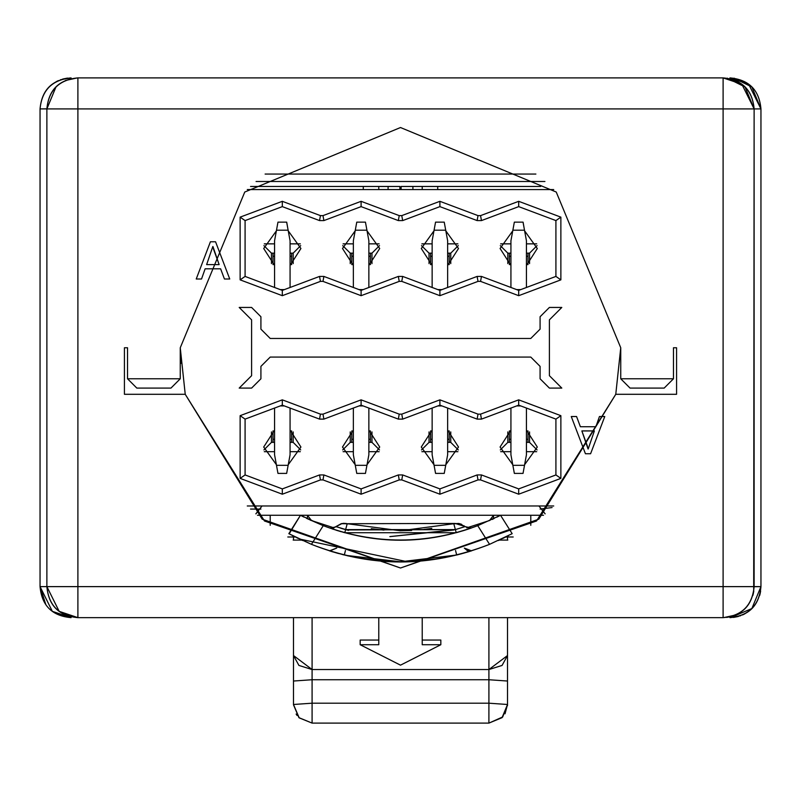 <?xml version="1.0" encoding="UTF-8"?>
<svg xmlns="http://www.w3.org/2000/svg" width="801" height="801" viewBox="0 0 801 801"><rect width="100%" height="100%" fill="white"/><g stroke="black" fill="none" stroke-linecap="round" stroke-linejoin="round"><path stroke-width="1.2" d="M735.608 615.008L723.663 617.631M753.701 591.719L754.121 108.916L754.121 586.622C752.409 605.586 742.076 615.929 723.103 617.641L77.897 617.641L723.103 617.641C741.956 615.769 752.299 605.426 754.121 586.622L723.103 586.622L760.95 586.622L760.95 108.916L723.103 108.916L723.103 617.641L723.103 586.622L77.897 586.622L77.897 617.641C58.924 615.929 48.591 605.586 46.879 586.622L77.897 586.622L77.897 108.916L46.879 108.916L46.879 586.622L59.174 611.353L77.897 617.641L77.897 586.622L46.879 586.622L46.879 108.916L40.05 108.916L40.05 586.622L46.879 586.622C48.681 605.496 59.014 615.839 77.897 617.641L59.504 611.604M753.791 591.128L753.26 593.881M753.24 593.992L752.8 595.584M745.701 607.869L743.238 610.222M738.091 613.776L735.829 614.908M731.493 616.48L726.687 617.431M180.255 347.764L244.766 192.03L400.5 127.529L556.234 192.03L620.745 347.764L556.234 192.03L400.5 127.529L244.766 192.03L180.255 347.764L180.255 378.783L170.953 388.095L136.831 388.095L127.529 378.783L136.831 388.095L170.953 388.095L180.255 378.783L127.529 378.783L127.529 347.764L124.425 347.764L127.529 347.764L127.529 378.783L180.255 378.783L180.255 347.764L185.231 394.292L124.425 394.292L124.425 347.764L124.425 394.292L185.231 394.292L264.48 520.99L400.5 568.009L536.52 520.99L615.769 394.292L620.745 347.764L615.769 394.292L676.575 394.292L676.575 347.764L676.575 394.292L615.769 394.292L538.813 519.158L400.5 568.009L262.187 519.158L185.231 394.292L180.255 347.764L180.816 363.374M77.647 617.641L61.397 612.895M760.62 591.128L760.099 593.831M760.059 593.992L759.628 595.584M752.529 607.869L750.056 610.222M744.91 613.776L742.657 614.908M738.312 616.48L733.506 617.431M751.859 608.56L760.95 586.622C759.238 605.586 748.895 615.929 729.931 617.641C748.785 615.769 759.128 605.426 760.95 586.622L754.121 586.722M729.931 616.88L729.921 617.641L729.931 616.88M46.879 586.602L40.05 586.622L52.345 611.353L71.069 617.641L71.059 616.88M71.069 616.88L71.069 617.641C52.105 615.929 41.762 605.586 40.05 586.622L40.05 108.916L46.879 108.816M507.824 540.084L499.323 540.084L507.824 540.084M301.677 540.084L293.176 540.084L301.677 540.084M256.07 181.497L544.93 181.497L256.07 181.497M751.869 608.55L730.452 617.631M40.05 586.622L45.867 604.705L40.05 586.622M740.454 615.799L730.031 617.641M71.069 77.897L71.069 78.658L71.079 77.897C52.215 79.77 41.872 90.112 40.05 108.916C41.762 89.942 52.105 79.609 71.069 77.897C52.195 79.689 41.852 90.032 40.05 108.916M65.392 80.521L77.337 77.897M55.96 86.979L46.879 108.916C48.591 89.942 58.924 79.609 77.897 77.897L723.103 77.897L77.897 77.897L77.897 108.916L723.103 108.916L723.103 77.897C742.076 79.609 752.409 89.942 754.121 108.916L760.95 108.916L748.655 84.175L729.931 77.897C748.895 79.609 759.238 89.942 760.95 108.916L760.95 586.622C759.148 605.496 748.805 615.839 729.921 617.641M741.496 83.935L723.103 77.897C741.986 79.689 752.319 90.032 754.121 108.916L741.826 84.175L723.103 77.897L723.103 108.916L77.897 108.916L77.897 586.622L723.103 586.622L723.103 108.916L754.121 108.916L745.04 86.979L727.258 78.178M620.745 347.764L620.745 378.783L673.471 378.783L673.471 347.764L676.575 347.764L673.471 347.764L673.471 378.783L620.745 378.783L620.745 347.764L615.769 394.292M760.95 108.916L751.869 86.979L734.076 78.178M49.131 86.979L50.944 85.306M56.09 81.752L58.343 80.621M62.688 79.049L67.494 78.097M77.897 77.897C59.044 79.77 48.701 90.112 46.879 108.916L77.897 108.916L77.897 77.897C59.014 79.689 48.681 90.032 46.879 108.916M620.745 378.783L630.047 388.095L664.169 388.095L673.471 378.783L664.169 388.095L630.047 388.095L620.745 378.783M673.471 347.764L676.575 347.764M124.425 347.764L127.529 347.764M60.546 79.73L70.969 77.897M730.172 77.897L748.054 83.735M265.111 174.057L535.889 174.057L265.111 174.057M513.201 536.99L505.781 536.99L513.201 536.99M295.219 536.99L287.799 536.99L295.219 536.99M543.499 515.273L530.783 515.273L530.783 525.336L530.783 515.273L543.499 515.273M257.501 515.273L530.783 515.273L493.556 515.273L493.556 518.768L493.556 515.273L270.217 515.273L270.217 525.336L270.217 515.273L257.501 515.273M311.148 520.109L307.444 515.273L307.444 518.768L307.444 515.273L311.148 520.109L310.438 520.219L334.047 527.869M255.889 513.882L262.067 505.972L255.849 513.841M293.486 681.03L293.486 617.641L293.486 681.03L312.09 679.739L312.09 669.536L293.486 655.538L298.933 665.441L312.09 669.536L312.09 617.641L312.09 679.739L293.486 681.03L293.486 704.49L293.486 681.03M293.486 540.084L293.486 536.99L293.486 540.084M507.514 540.084L507.514 536.99M507.514 617.641L507.514 704.49L507.514 617.641M466.903 527.849L489.952 520.38L493.556 515.273L489.852 520.109M545.141 513.852L538.933 505.972M508.505 535.609L500.885 539.163M489.952 520.38L466.853 527.829M487.128 545.311L489.551 544.34C430.187 567.839 370.813 567.839 311.449 544.34L290.202 534.407M300.115 539.163L407.218 561.711M299.123 717.846L293.486 704.49L299.184 717.856L312.09 723.103L312.09 703.198L293.486 704.49L312.09 703.198L312.09 679.739L488.91 679.739L507.514 681.03L488.91 679.739L488.91 669.536L502.067 665.441L507.514 655.538L488.91 669.536L488.91 617.641L488.91 703.198L507.514 704.49L502.067 717.656L488.91 723.103L312.09 723.103L298.933 717.656L293.486 704.79M296.12 714.051L297.071 715.483M488.96 723.103L502.688 716.945L507.514 704.49L505.02 713.811M507.484 705.641L507.514 704.75M492.164 519.469L494.117 518.497M502.818 538.442L505.441 537.131M512.169 533.676L500.535 515.273L499.153 515.994L500.535 515.273L512.169 533.676L489.551 544.34L477.746 525.666L489.551 544.34C430.187 567.498 370.813 567.498 311.449 544.34L292.535 535.619M296.35 537.511L298.182 538.442M345.631 555.333L400.5 561.801L436.555 559.028L400.5 561.801L386.543 561.391L400.5 561.801L456.67 555.013L469.106 551.599M435.273 559.228L436.555 559.028M345.441 550.497L344.33 555.013L329.471 550.848L336.68 548.084L329.762 550.938M455.559 550.497L456.67 555.013L462.157 553.601M462.938 553.381L471.529 550.848L467.444 550.728L464.32 548.084L471.529 550.848L470.447 551.188M365.727 559.228L357.266 557.806M348.635 556.024L347.063 555.664M338.553 553.521L329.471 550.848M306.483 518.317L323.254 525.666C374.748 545.07 426.252 545.07 477.746 525.666C426.252 544.8 374.748 544.8 323.254 525.666L311.449 544.34L323.254 525.666L300.465 515.273L288.831 533.676L311.449 544.34M496.89 517.146L500.114 515.494M329.982 528.139L336.39 526.768M423.679 538.833L431.799 537.791M435.564 537.201L439.879 536.44M463.969 530.462L456.22 532.715L455.379 529.611L465.041 526.617L455.379 529.611L453.797 523.724L459.804 523.694L465.041 526.617L471.399 528.009L465.041 526.617L471.399 528.009L464.35 530.342M365.406 537.191L378.753 538.983L361.121 536.44M289.161 533.856L300.465 515.273L304.07 517.136M250.543 509.066L260.926 509.066M552.069 507.564L540.074 509.066M488.91 669.536L312.09 669.536L488.91 669.536M360.17 640.049L378.783 640.049L360.17 640.049L360.17 644.725L360.17 640.049M422.217 640.049L440.83 640.049L440.83 644.725L400.5 665.16L360.17 644.725L378.783 644.725L378.783 617.641L378.783 644.725L360.17 644.725L400.5 665.16L440.83 644.725L440.83 640.049L422.217 640.049M488.91 679.739L312.09 679.739L312.09 703.198L488.91 703.198L488.91 679.739M502.668 717.025L507.514 704.49L488.91 703.198L488.9 723.103L488.91 703.198L312.09 703.198L312.09 723.103L488.91 723.103M500.535 515.273L477.746 525.666M337.581 553.251L329.491 550.858M468.955 551.649L468.064 551.909M470.087 551.118L471.098 550.978M456.67 555.013L457.231 554.873M364.445 559.028L400.5 561.801M330.072 551.038L331.143 551.368M330.613 551.098L331.604 551.128M332.916 551.909L331.624 551.519M467.293 552.139L466.773 552.3M342.618 554.592L343.759 554.873M471.399 528.009L465.041 526.617L470.077 528.31M468.425 529.02L462.818 530.813M456.25 532.705L455.379 529.611L345.621 529.611L344.78 532.715L456.19 532.715M456.46 532.645L466.643 529.611M332.425 528.98L344.78 532.715L345.621 529.611L335.959 526.617L348.595 530.392L345.621 529.611L455.379 529.611L345.621 529.611L345.361 530.582M336.67 530.352L335.999 530.142M330.553 528.26L332.976 528.209L341.206 523.694L347.203 523.724L345.621 529.611M333.006 528.209L333.586 528.049M342.237 528.65L343.559 529.04M344.59 529.331L343.138 528.91M455.379 529.611L389.847 536.61L455.379 529.611L346.873 529.942M465.001 526.637L464.18 525.867M463.008 530.753L463.699 530.542M464.26 530.372L465.441 530.002M466.693 529.601L467.514 529.331M336.49 530.292L338.673 530.963M339.324 531.163L341.346 531.754M340.795 528.219L342.858 528.84M343.969 529.151L344.75 529.371M422.217 617.641L422.217 644.725L440.83 644.725L422.217 644.725L422.217 617.641M458.793 523.474L453.957 523.684L458.723 523.464L461.586 524.305M453.887 523.704L455.178 523.443L464.87 526.457M455.138 523.443L347.203 523.724L400.5 530.783L453.797 523.724L454.337 525.746M347.203 523.754L342.087 523.504L335.819 526.748M336.06 526.517L341.396 523.644M346.473 523.554L347.143 523.714M371.304 528.69L383.949 530.112M399.879 530.783L411.654 530.482M423.789 529.451L431.789 528.38M453.827 523.834L454.147 525.045M346.623 523.584L342.117 523.494L347.954 523.924M390.017 536.62L453.907 530.002M363.274 189.567L363.274 186.463L250.543 186.463L399.879 186.463L399.879 189.567L399.879 186.463L388.095 186.463L388.095 189.567L388.095 186.463L378.783 186.463L378.783 189.567L378.783 186.463L363.274 186.463L363.274 189.567M540.715 186.463L437.726 186.463L437.726 189.567L437.726 186.463L422.217 186.463L422.217 189.567L422.217 186.463L412.905 186.463L412.905 189.567L412.905 186.463L401.121 186.463L401.121 189.567L401.121 186.463L540.715 186.463M247.269 189.567L553.731 189.567L247.269 189.567M553.731 505.972L247.269 505.972L553.731 505.972M529.541 263.619L529.541 253.156L529.541 263.619M507.824 253.156L507.824 263.619L507.824 253.156L500.295 245.627L507.824 253.156L510.928 253.156L507.824 253.156M450.753 263.619L450.753 253.156L450.753 263.619M429.036 253.156L429.036 263.619L429.036 253.156L421.506 245.627L429.036 253.156L432.139 253.156L429.036 253.156M371.964 263.619L371.964 253.156L371.964 263.619M350.247 253.156L350.247 263.619L350.247 253.156L342.718 245.627L350.247 253.156L353.351 253.156L350.247 253.156M293.176 263.619L293.176 253.156L293.176 263.619M271.459 253.156L271.459 263.619L271.459 253.156L263.93 245.627L271.459 253.156L274.563 253.156L271.459 253.156M271.459 431.909L271.459 442.372L271.459 431.909M293.176 442.372L293.176 431.909L293.176 442.372L300.705 449.912L293.176 442.372L290.072 442.372L293.176 442.372M350.247 431.909L350.247 442.372L350.247 431.909M371.964 442.372L371.964 431.909L371.964 442.372L379.494 449.912L371.964 442.372L368.86 442.372L371.964 442.372M429.036 431.909L429.036 442.372L429.036 431.909M450.753 442.372L450.753 431.909L450.753 442.372L458.282 449.912L450.753 442.372L447.649 442.372L450.753 442.372M507.824 431.909L507.824 442.372L507.824 431.909M529.541 442.372L529.541 431.909L529.541 442.372L537.07 449.912L529.541 442.372L526.437 442.372L529.541 442.372M561.801 388.095L549.396 388.095L540.084 378.783L540.084 366.377L530.783 357.076L270.217 357.076L260.916 366.377L260.916 378.783L251.604 388.095L239.199 388.095L251.604 375.689L251.604 319.849L239.199 307.444L251.604 307.444L260.916 316.745L260.916 329.151L270.217 338.463L530.783 338.463L540.084 329.151L540.084 316.745L549.396 307.444L561.801 307.444L549.396 319.849L549.396 375.689L561.801 388.095L549.396 375.689L549.396 319.849L561.801 307.444L549.396 307.444L540.084 316.745L540.084 329.151L530.783 338.463L270.217 338.463L260.916 329.151L260.916 316.745L251.604 307.444L239.199 307.444L251.604 319.849L251.604 375.689L239.199 388.095L251.604 388.095L260.916 378.783L260.916 366.377L270.217 357.076L530.783 357.076L540.084 366.377L540.084 378.783L549.396 388.095L561.801 388.095M320.44 414.147L322.983 414.147L361.101 399.849L399.228 414.147L401.772 414.147L439.899 399.849L478.017 414.147L480.56 414.147L518.688 399.849L560.87 415.669L560.87 478.387L518.688 494.207L480.56 479.909L478.017 479.909L439.899 494.207L401.772 479.909L399.228 479.909L361.101 494.207L322.983 479.909L320.44 479.909L282.312 494.207L240.13 478.387L240.13 415.669L282.312 399.849L320.44 414.147L319.539 419.113L323.884 419.113L322.983 414.147L320.44 414.147L282.312 399.849L240.13 415.669L240.13 478.387L282.312 494.207L320.44 479.909L322.983 479.909L361.101 494.207L399.228 479.909L401.772 479.909L439.899 494.207L478.017 479.909L480.56 479.909L518.688 494.207L560.87 478.387L560.87 415.669L518.688 399.849L480.56 414.147L478.017 414.147L439.899 399.849L401.772 414.147L399.228 414.147L361.101 399.849L322.983 414.147L323.884 419.113L361.101 405.156L361.101 399.849L361.101 405.156L398.327 419.113L399.228 414.147L398.327 419.113L402.673 419.113L401.772 414.147L402.673 419.113L439.899 405.156L439.899 399.849L439.899 405.156L477.116 419.113L478.017 414.147L477.116 419.113L481.461 419.113L480.56 414.147L481.461 419.113L518.688 405.156L518.688 399.849L518.688 405.156L555.914 419.113L560.87 415.669L555.914 419.113L555.914 474.943L560.87 478.387L555.914 474.943L518.688 488.91L518.688 494.207L518.688 488.91L481.461 474.943L480.56 479.909L481.461 474.943L477.116 474.943L478.017 479.909L477.116 474.943L439.899 488.91L439.899 494.207L439.899 488.91L402.673 474.943L401.772 479.909L402.673 474.943L398.327 474.943L399.228 479.909L398.327 474.943L361.101 488.91L361.101 494.207L361.101 488.91L323.884 474.943L322.983 479.909L323.884 474.943L319.539 474.943L320.44 479.909L319.539 474.943L282.312 488.91L282.312 494.207L282.312 488.91L245.086 474.943L240.13 478.387L245.086 474.943L245.086 419.113L240.13 415.669L245.086 419.113L282.312 405.156L282.312 399.849L282.312 405.156L319.539 419.113L320.44 414.147M480.56 281.381L478.017 281.381L439.899 295.679L401.772 281.381L399.228 281.381L361.101 295.679L322.983 281.381L320.44 281.381L282.312 295.679L240.13 279.859L240.13 217.141L282.312 201.321L320.44 215.619L322.983 215.619L361.101 201.321L399.228 215.619L401.772 215.619L439.899 201.321L478.017 215.619L480.56 215.619L518.688 201.321L560.87 217.141L560.87 279.859L518.688 295.679L480.56 281.381L481.461 276.425L477.116 276.425L478.017 281.381L480.56 281.381L518.688 295.679L560.87 279.859L560.87 217.141L518.688 201.321L480.56 215.619L478.017 215.619L439.899 201.321L401.772 215.619L399.228 215.619L361.101 201.321L322.983 215.619L320.44 215.619L282.312 201.321L240.13 217.141L240.13 279.859L282.312 295.679L320.44 281.381L322.983 281.381L361.101 295.679L399.228 281.381L401.772 281.381L439.899 295.679L478.017 281.381L477.116 276.425L439.899 290.383L439.899 295.679L439.899 290.383L402.673 276.425L401.772 281.381L402.673 276.425L398.327 276.425L399.228 281.381L398.327 276.425L361.101 290.383L361.101 295.679L361.101 290.383L323.884 276.425L322.983 281.381L323.884 276.425L319.539 276.425L320.44 281.381L319.539 276.425L282.312 290.383L282.312 295.679L282.312 290.383L245.086 276.425L240.13 279.859L245.086 276.425L245.086 220.585L240.13 217.141L245.086 220.585L282.312 206.628L282.312 201.321L282.312 206.628L319.539 220.585L320.44 215.619L319.539 220.585L323.884 220.585L322.983 215.619L323.884 220.585L361.101 206.628L361.101 201.321L361.101 206.628L398.327 220.585L399.228 215.619L398.327 220.585L402.673 220.585L401.772 215.619L402.673 220.585L439.899 206.628L439.899 201.321L439.899 206.628L477.116 220.585L478.017 215.619L477.116 220.585L481.461 220.585L480.56 215.619L481.461 220.585L518.688 206.628L518.688 201.321L518.688 206.628L555.914 220.585L560.87 217.141L555.914 220.585L555.914 276.425L560.87 279.859L555.914 276.425L518.688 290.383L518.688 295.679L518.688 290.383L481.461 276.425L480.56 281.381M537.07 245.627L529.541 253.156L526.437 253.156L529.541 253.156L537.07 245.627M458.282 245.627L450.753 253.156L447.649 253.156L450.753 253.156L458.282 245.627M379.494 245.627L371.964 253.156L368.86 253.156L371.964 253.156L379.494 245.627M300.705 245.627L293.176 253.156L290.072 253.156L293.176 253.156L300.705 245.627M263.93 449.912L271.459 442.372L274.563 442.372L271.459 442.372L263.93 449.912M342.718 449.912L350.247 442.372L353.351 442.372L350.247 442.372L342.718 449.912M421.506 449.912L429.036 442.372L432.139 442.372L429.036 442.372L421.506 449.912M500.295 449.912L507.824 442.372L510.928 442.372L507.824 442.372L500.295 449.912M599.458 416.53L604.765 416.53L590.587 453.756L585.441 453.756L571.263 416.53L576.57 416.53L580.375 426.723L595.874 426.723L580.375 426.723L576.57 416.53L571.263 416.53L585.441 453.756L590.587 453.756L604.765 416.53L599.458 416.53L595.874 426.723L599.458 416.53M201.542 278.998L196.235 278.998L210.413 241.772L215.559 241.772L229.737 278.998L224.43 278.998L220.625 268.816L205.126 268.816L220.625 268.816L224.43 278.998L229.737 278.998L215.559 241.772L210.413 241.772L196.235 278.998L201.542 278.998L205.126 268.816L201.542 278.998M509.376 264.62L509.376 253.156L509.376 264.62M527.989 256.26L527.989 264.62L527.989 253.156L527.989 256.26L526.437 256.26L527.989 256.26M536.71 243.854L526.437 243.854L536.71 243.854M510.928 243.854L500.665 243.854L510.928 243.854M430.588 264.62L430.588 253.156L430.588 264.62M449.201 256.26L449.201 264.62L449.201 253.156L449.201 256.26L447.649 256.26L449.201 256.26M457.912 243.854L447.649 243.854L457.912 243.854M432.139 243.854L421.877 243.854L432.139 243.854M351.799 264.62L351.799 253.156L351.799 264.62M370.412 256.26L370.412 264.62L370.412 253.156L370.412 256.26L368.86 256.26L370.412 256.26M379.123 243.854L368.86 243.854L379.123 243.854M353.351 243.854L343.088 243.854L353.351 243.854M273.011 264.62L273.011 253.156L273.011 264.62M291.624 256.26L291.624 264.62L291.624 253.156L291.624 256.26L290.072 256.26L291.624 256.26M300.335 243.854L290.072 243.854L300.335 243.854M274.563 243.854L264.29 243.854L274.563 243.854M291.624 430.908L291.624 442.372L291.624 430.908M273.011 439.278L273.011 430.908L273.011 442.372L273.011 439.278L274.563 439.278L273.011 439.278M264.29 451.684L274.563 451.684L264.29 451.684M290.072 451.684L300.335 451.684L290.072 451.684M370.412 430.908L370.412 442.372L370.412 430.908M351.799 439.278L351.799 430.908L351.799 442.372L351.799 439.278L353.351 439.278L351.799 439.278M343.088 451.684L353.351 451.684L343.088 451.684M368.86 451.684L379.123 451.684L368.86 451.684M449.201 430.908L449.201 442.372L449.201 430.908M430.588 439.278L430.588 430.908L430.588 442.372L430.588 439.278L432.139 439.278L430.588 439.278M421.877 451.684L432.139 451.684L421.877 451.684M447.649 451.684L457.912 451.684L447.649 451.684M527.989 430.908L527.989 442.372L527.989 439.278L526.437 439.278L527.989 439.278L527.989 430.908M509.376 439.278L509.376 430.908L509.376 442.372L509.376 439.278L510.928 439.278L509.376 439.278M500.665 451.684L510.928 451.684L500.665 451.684M526.437 451.684L536.71 451.684L526.437 451.684M595.874 426.723L580.375 426.723M588.064 449.001L581.866 430.928L594.362 430.928L588.184 449.001L594.362 430.928L588.184 449.001L587.774 447.489M323.884 419.113L319.539 419.113L282.312 405.156L245.086 419.113L245.086 474.943L282.312 488.91L319.539 474.943L323.884 474.943L361.101 488.91L398.327 474.943L402.673 474.943L439.899 488.91L477.116 474.943L481.461 474.943L518.688 488.91L555.914 474.943L555.914 419.113L518.688 405.156L481.461 419.113L477.116 419.113L439.899 405.156L402.673 419.113L398.327 419.113L361.101 405.156L323.884 419.113M477.116 276.425L481.461 276.425L518.688 290.383L555.914 276.425L555.914 220.585L518.688 206.628L481.461 220.585L477.116 220.585L439.899 206.628L402.673 220.585L398.327 220.585L361.101 206.628L323.884 220.585L319.539 220.585L282.312 206.628L245.086 220.585L245.086 276.425L282.312 290.383L319.539 276.425L323.884 276.425L361.101 290.383L398.327 276.425L402.673 276.425L439.899 290.383L477.116 276.425M205.126 268.816L220.625 268.816M212.936 246.528L219.134 264.6L206.638 264.6L212.816 246.528L206.638 264.6L212.816 246.528L213.226 248.05M510.928 256.26L509.376 256.26L510.928 256.26M280.26 405.927L284.375 405.927L280.26 405.927M359.048 405.927L363.163 405.927L359.048 405.927M437.837 405.927L441.952 405.927L437.837 405.927M516.625 405.927L520.74 405.927L516.625 405.927M520.74 289.612L516.625 289.612L520.74 289.612M441.952 289.612L437.837 289.612L441.952 289.612M363.163 289.612L359.048 289.612L363.163 289.612M284.375 289.612L280.26 289.612L284.375 289.612M537.301 248.5L524.625 230.868L537.301 248.5L526.437 265.421L537.301 248.5M512.74 230.868L500.074 248.5L510.928 265.421L500.074 248.5L512.74 230.868M432.139 256.26L430.588 256.26L432.139 256.26M458.502 248.5L445.837 230.868L458.502 248.5L447.649 265.421L458.502 248.5M433.952 230.868L421.286 248.5L432.139 265.421L421.286 248.5L433.952 230.868M353.351 256.26L351.799 256.26L353.351 256.26M379.714 248.5L367.048 230.868L379.714 248.5L368.86 265.421L379.714 248.5M355.163 230.868L342.498 248.5L353.351 265.421L342.498 248.5L355.163 230.868M274.563 256.26L273.011 256.26L274.563 256.26M300.926 248.5L288.26 230.868L300.926 248.5L290.072 265.421L300.926 248.5M276.375 230.868L263.699 248.5L274.563 265.421L263.699 248.5L276.375 230.868M290.072 439.278L291.624 439.278L290.072 439.278M263.699 447.028L276.375 464.67L263.699 447.028L274.563 430.107L263.699 447.028M288.26 464.67L300.926 447.028L290.072 430.107L300.926 447.028L288.26 464.67M368.86 439.278L370.412 439.278L368.86 439.278M342.498 447.028L355.163 464.67L342.498 447.028L353.351 430.107L342.498 447.028M367.048 464.67L379.714 447.028L368.86 430.107L379.714 447.028L367.048 464.67M447.649 439.278L449.201 439.278L447.649 439.278M421.286 447.028L433.952 464.67L421.286 447.028L432.139 430.107L421.286 447.028M445.837 464.67L458.502 447.028L447.649 430.107L458.502 447.028L445.837 464.67M500.074 447.028L512.74 464.67L500.074 447.028L510.928 430.107L500.074 447.028M524.625 464.67L537.301 447.028L526.437 430.107L537.301 447.028L524.625 464.67M581.866 430.928L594.362 430.928L581.866 430.928L587.483 446.407M219.134 264.6L206.638 264.6L219.134 264.6L213.517 249.131M510.928 287.469L510.928 240.751L510.928 287.469M523.033 222.137L526.437 240.751L526.437 287.469L526.437 240.751L524.505 230.197L512.86 230.197L510.928 240.751L514.342 222.137L523.023 222.137M277.967 473.401L274.563 454.788L274.563 408.059L274.563 454.788L276.495 465.331L288.14 465.331L290.072 454.788L290.072 408.059L290.072 454.788L286.658 473.401L277.977 473.401M356.765 473.401L353.351 454.788L353.351 408.059L353.351 454.788L355.284 465.331L366.928 465.331L368.86 454.788L368.86 408.059L368.86 454.788L365.446 473.401L356.775 473.401M444.225 473.401L435.564 473.401L432.139 454.788L432.139 408.059L432.139 454.788L434.072 465.331L445.716 465.331L447.649 454.788L447.649 408.059L447.649 454.788L444.235 473.401M523.023 473.401L514.352 473.401L510.928 454.788L510.928 408.059L510.928 454.788L512.86 465.331L524.505 465.331L526.437 454.788L526.437 408.059L526.437 454.788L523.033 473.401M444.235 222.137L447.649 240.751L447.649 287.469L447.649 240.751L445.716 230.197L434.072 230.197L432.139 240.751L432.139 287.469L432.139 240.751L435.554 222.137L444.225 222.137M356.775 222.137L365.436 222.137L366.928 230.197L368.86 240.751L368.86 287.469L368.86 240.751L366.928 230.197L355.284 230.197L353.351 240.751L353.351 287.469L353.351 240.751L356.765 222.137M277.977 222.137L286.648 222.137L290.072 240.751L290.072 287.469L290.072 240.751L288.14 230.197L276.495 230.197L274.563 240.751L274.563 287.469L274.563 240.751L277.967 222.137M512.86 230.197C514.723 219.664 514.723 219.664 512.86 230.197C514.723 219.664 514.723 219.664 512.86 230.197L512.86 230.197C514.723 219.664 514.723 219.664 512.86 230.197C514.723 219.664 514.723 219.664 512.86 230.197L524.505 230.197L524.234 228.696M288.14 465.331C286.277 475.864 286.277 475.864 288.14 465.331C286.277 475.864 286.277 475.864 288.14 465.331C286.277 475.864 286.277 475.864 288.14 465.331C286.277 475.864 286.277 475.864 288.14 465.331L276.495 465.331C278.358 475.864 278.358 475.864 276.495 465.331C278.358 475.864 278.358 475.864 276.495 465.331L276.766 466.833M366.928 465.331C365.066 475.864 365.066 475.864 366.928 465.331C365.066 475.864 365.066 475.864 366.928 465.331C365.066 475.864 365.066 475.864 366.928 465.331C365.066 475.864 365.066 475.864 366.928 465.331L355.284 465.331C357.146 475.864 357.146 475.864 355.284 465.331C357.146 475.864 357.146 475.864 355.284 465.331L355.564 466.833M445.716 465.331C443.854 475.864 443.854 475.864 445.716 465.331C443.854 475.864 443.854 475.864 445.716 465.331C443.854 475.864 443.854 475.864 445.716 465.331C443.854 475.864 443.854 475.864 445.716 465.331L434.072 465.331C435.934 475.864 435.934 475.864 434.072 465.331C435.934 475.864 435.934 475.864 434.072 465.331L434.352 466.833M512.87 465.341L513.141 466.833M524.505 465.331C522.642 475.864 522.642 475.864 524.505 465.331C522.642 475.864 522.642 475.864 524.505 465.331L524.505 465.331C522.642 475.864 522.642 475.864 524.505 465.331C522.642 475.864 522.642 475.864 524.505 465.331L512.86 465.331C514.723 475.864 514.723 475.864 512.86 465.331C514.723 475.864 514.723 475.864 512.86 465.331C514.723 475.864 514.723 475.864 512.86 465.331C514.723 475.864 514.723 475.864 512.86 465.331M524.505 230.197C522.642 219.664 522.642 219.664 524.505 230.197C522.642 219.664 522.642 219.664 524.505 230.197C522.642 219.664 522.642 219.664 524.505 230.197M434.072 230.197C435.934 219.664 435.934 219.664 434.072 230.197C435.934 219.664 435.934 219.664 434.072 230.197C435.934 219.664 435.934 219.664 434.072 230.197C435.934 219.664 435.934 219.664 434.072 230.197L445.716 230.197C443.854 219.664 443.854 219.664 445.716 230.197C443.854 219.664 443.854 219.664 445.716 230.197L445.436 228.696M355.284 230.197C357.146 219.664 357.146 219.664 355.284 230.197C357.146 219.664 357.146 219.664 355.284 230.197C357.146 219.664 357.146 219.664 355.284 230.197C357.146 219.664 357.146 219.664 355.284 230.197L366.928 230.197C365.066 219.664 365.066 219.664 366.928 230.197C365.066 219.664 365.066 219.664 366.928 230.197L366.648 228.696M288.13 230.187L287.859 228.696M276.495 230.197C278.358 219.664 278.358 219.664 276.495 230.197C278.358 219.664 278.358 219.664 276.495 230.197L276.495 230.197C278.358 219.664 278.358 219.664 276.495 230.197C278.358 219.664 278.358 219.664 276.495 230.197L288.14 230.197C286.277 219.664 286.277 219.664 288.14 230.197C286.277 219.664 286.277 219.664 288.14 230.197C286.277 219.664 286.277 219.664 288.14 230.197M524.044 227.644L523.103 222.207M445.716 230.197C443.854 219.664 443.854 219.664 445.716 230.197C443.854 219.664 443.854 219.664 445.716 230.197M366.928 230.197C365.066 219.664 365.066 219.664 366.928 230.197C365.066 219.664 365.066 219.664 366.928 230.197M287.669 227.644L286.728 222.207M276.495 465.331C278.358 475.864 278.358 475.864 276.495 465.331C278.358 475.864 278.358 475.864 276.495 465.331M355.284 465.331C357.146 475.864 357.146 475.864 355.284 465.331C357.146 475.864 357.146 475.864 355.284 465.331M434.072 465.331C435.934 475.864 435.934 475.864 434.072 465.331C435.934 475.864 435.934 475.864 434.072 465.331M723.103 617.641C741.986 615.839 752.319 605.496 754.121 586.622M52.676 611.604L71.069 617.641M748.324 83.935L729.931 77.897M501.476 539.083L500.835 539.383M500.044 539.754L498.392 540.515M300.956 539.754L302.608 540.515M300.165 539.383L299.524 539.083M346.302 523.524L345.471 523.393M344.38 523.323L343.519 523.333M422.217 189.567L422.217 186.463M378.783 186.463L378.783 189.567"/></g></svg>
